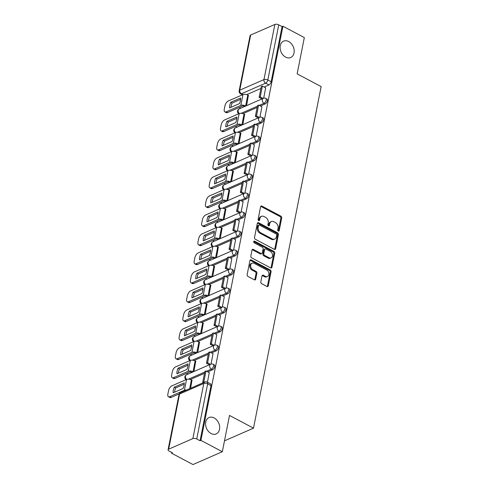 <?xml version="1.0" encoding="UTF-8"?>
<svg xmlns="http://www.w3.org/2000/svg" width="489" height="489" viewBox="0 0 489 489"><rect width="100%" height="100%" fill="white"/><g stroke="black" fill="none" stroke-linecap="round" stroke-linejoin="round"><path stroke-width="0.73" d="M278.296 231.065A0.96 0.715 66.4 0 0 279.201 230.619L281.713 217.923A1.369 1.021 66.4 0 0 280.894 216.169L261.89 206.095A1.369 1.021 66.4 0 0 261.108 206.034A1.369 1.021 66.4 0 0 260.6 206.731L258.088 219.427A0.96 0.715 66.4 0 0 259.561 220.209L259.891 218.565A4.383 3.258 66.4 0 1 261.511 216.34A4.383 3.258 66.4 0 1 264.023 216.535L265.606 217.373A4.383 3.258 66.4 0 1 268.229 222.99L267.905 224.634A0.96 0.715 66.4 0 0 269.384 225.417L269.708 223.773A4.383 3.258 66.4 0 1 271.334 221.548A4.383 3.258 66.4 0 1 273.846 221.737L275.429 222.581A4.383 3.258 66.4 0 1 278.052 228.192L277.721 229.836A0.96 0.715 66.4 0 0 278.296 231.065M278.327 231.077A0.96 0.715 66.4 0 0 278.345 230.997L280.857 218.302A1.369 1.021 66.4 0 0 280.038 216.548L261.034 206.468A1.369 1.021 66.4 0 0 260.741 206.364M258.687 220.667A0.96 0.715 66.4 0 0 258.705 220.582L259.036 218.944L259.891 218.565M268.504 225.875A0.96 0.715 66.4 0 0 268.528 225.79L268.852 224.145L269.708 223.773M214.164 417.936A8.93 6.638 66.4 0 0 209.041 417.545A8.93 6.638 66.4 0 0 205.649 425.192A8.93 6.638 66.4 0 0 211.077 433.517A8.93 6.638 66.4 0 0 216.199 433.908A8.93 6.638 66.4 0 0 219.592 426.255A8.93 6.638 66.4 0 0 214.164 417.936M288.693 41.534A8.93 6.638 66.4 0 0 283.571 41.143A8.93 6.638 66.4 0 0 280.179 48.79A8.93 6.638 66.4 0 0 285.607 57.115A8.93 6.638 66.4 0 0 290.729 57.506A8.93 6.638 66.4 0 0 294.121 49.86A8.93 6.638 66.4 0 0 288.693 41.534M260.82 281.908A1.369 1.021 66.4 0 0 261.639 283.663L266.976 286.493A1.369 1.021 66.4 0 0 267.758 286.548A1.369 1.021 66.4 0 0 268.265 285.857L271.059 271.756A1.369 1.021 66.4 0 0 270.24 270.001L251.23 259.928A1.369 1.021 66.4 0 0 250.447 259.867A1.369 1.021 66.4 0 0 249.94 260.558L247.147 274.659A1.369 1.021 66.4 0 0 247.966 276.413L254.408 279.83A1.369 1.021 66.4 0 0 255.191 279.891A1.369 1.021 66.4 0 0 255.698 279.195L256.896 273.162A1.369 1.021 66.4 0 0 256.077 271.407L252.88 269.714A3.661 2.72 66.4 0 1 250.655 266.297A3.661 2.72 66.4 0 1 252.049 263.161A3.661 2.72 66.4 0 1 254.146 263.32L266.658 269.952A3.661 2.72 66.4 0 1 268.889 273.369A3.661 2.72 66.4 0 1 267.495 276.505A3.661 2.72 66.4 0 1 265.393 276.346L263.308 275.24A1.369 1.021 66.4 0 0 262.526 275.179A1.369 1.021 66.4 0 0 262.018 275.875L260.82 281.908M282.923 26.235L304.329 37.586L297.147 73.863L321.139 86.577L253.498 428.162L229.512 415.442L222.33 451.72L200.924 440.375L282.923 26.235L282.067 26.608L278.736 24.841L267.819 79.988A2.793 1.363 117.9 0 1 265.625 83.173L241.413 93.754A2.793 1.363 117.9 0 1 240.588 93.784L242.483 94.793M274.329 249.329A1.369 1.021 66.4 0 0 275.118 249.39A1.369 1.021 66.4 0 0 275.625 248.693L278.412 234.592A1.369 1.021 66.4 0 0 277.593 232.837L258.589 222.764A1.369 1.021 66.4 0 0 257.807 222.703A1.369 1.021 66.4 0 0 257.3 223.4L254.506 237.501A1.369 1.021 66.4 0 0 255.325 239.255L274.329 249.329M274.739 253.174L271.945 267.275A1.369 1.021 66.4 0 1 271.438 267.972A1.369 1.021 66.4 0 1 270.649 267.911L251.646 257.831A1.369 1.021 66.4 0 1 250.826 256.077L252.024 250.044A1.369 1.021 66.4 0 1 252.532 249.347A1.369 1.021 66.4 0 1 253.314 249.408L261.022 253.498A1.369 1.021 66.4 0 0 261.811 253.559A1.369 1.021 66.4 0 0 262.312 252.862L263.106 248.858A1.369 1.021 66.4 0 0 262.287 247.104L254.262 242.85A0.96 0.715 66.4 0 1 254.598 241.175L273.919 251.419A1.369 1.021 66.4 0 1 274.739 253.174L273.883 253.546L271.089 267.648L271.945 267.275M222.33 451.72L192.99 464.55L171.584 453.199L171.731 452.453M240.117 107.073L239.812 108.613M236.358 126.064L236.053 127.605M232.599 145.056L232.293 146.596M228.834 164.041L228.534 165.582M225.074 183.033L224.769 184.573M221.315 202.024L221.01 203.565M217.556 221.016L217.25 222.556M213.797 240.007L213.491 241.548M210.038 258.993L209.732 260.539M206.272 277.984L205.973 279.525M202.513 296.976L202.208 298.516M198.754 315.967L198.448 317.508M194.995 334.959L194.689 336.499M191.236 353.95L190.93 355.491M187.476 372.936L187.171 374.476M200.924 440.375L200.068 440.748L196.737 438.981A2.793 1.278 -168.8 0 0 192.874 438.584L168.662 449.171A2.793 1.278 -168.8 0 0 168.075 449.77A2.793 1.278 -168.8 0 0 169.102 451.06L172.44 452.826L171.584 453.199M282.067 26.608L271.151 81.755A2.793 1.363 117.9 0 1 268.956 84.939L264.17 87.03M260.906 88.46L246.768 94.64M250.661 35.037L239.744 90.178A2.793 1.278 -168.8 0 0 239.158 90.777L250.075 35.636A2.793 1.278 11.2 0 1 250.661 35.037L274.873 24.45A2.793 1.278 11.2 0 1 278.736 24.841M259.916 117.189L261.908 106.816M242.813 124.646L244.628 114.371M256.157 136.18L258.149 125.801M239.048 143.638L240.863 133.356M252.397 155.172L254.384 144.793M235.288 162.629L237.104 152.348M248.632 174.163L250.625 163.784M231.529 181.621L233.345 171.339M244.873 193.149L246.866 182.776M227.77 200.612L229.585 190.331M241.114 212.14L243.106 201.768M224.011 219.604L225.826 209.323M237.354 231.132L239.347 220.753M220.252 238.589L222.067 228.308M233.595 250.123L235.588 239.744M216.486 257.581L218.302 247.3M229.836 269.115L231.823 258.736M212.727 276.572L214.543 266.291M226.071 288.1L228.063 277.728M208.968 295.564L210.783 285.283M222.312 307.092L224.304 296.719M205.209 314.555L207.024 304.274M218.552 326.084L220.545 315.705M201.45 333.541L203.265 323.266M214.793 345.075L216.786 334.696M197.69 352.532L199.506 342.251M211.034 364.067L213.027 353.688M193.925 371.524L195.741 361.243M207.44 382.215L209.261 372.679M190.618 388.235L191.981 380.234M212.556 369.794L211.37 369.164A2.793 1.363 117.9 0 0 213.369 366.677A2.793 1.363 117.9 0 0 213.161 364.268L214.347 364.892A2.793 1.363 -62.1 0 1 214.555 367.3A2.793 1.363 -62.1 0 1 212.556 369.794L207.77 371.884M204.5 373.315L190.362 379.495M216.315 350.802L215.129 350.179A2.793 1.363 117.9 0 0 217.128 347.685A2.793 1.363 117.9 0 0 216.92 345.277L218.106 345.906A2.793 1.363 -62.1 0 1 218.314 348.315A2.793 1.363 -62.1 0 1 216.315 350.802L211.529 352.899M208.259 354.323L194.121 360.509M220.074 331.811L218.895 331.187A2.793 1.363 117.9 0 0 220.887 328.694A2.793 1.363 117.9 0 0 220.68 326.285L221.865 326.915A2.793 1.363 -62.1 0 1 222.073 329.323A2.793 1.363 -62.1 0 1 220.074 331.811L215.288 333.908M212.018 335.338L197.886 341.518M223.834 312.826L222.654 312.196A2.793 1.363 117.9 0 0 224.647 309.702A2.793 1.363 117.9 0 0 224.439 307.294L225.625 307.923A2.793 1.363 -62.1 0 1 225.832 310.332A2.793 1.363 -62.1 0 1 223.834 312.826L219.048 314.916M215.783 316.346L201.645 322.526M227.593 293.834L226.413 293.204A2.793 1.363 117.9 0 0 228.412 290.717A2.793 1.363 117.9 0 0 228.204 288.302L229.384 288.932A2.793 1.363 -62.1 0 1 229.592 291.34A2.793 1.363 -62.1 0 1 227.593 293.834L222.813 295.924M219.543 297.355L205.404 303.535M231.358 274.842L230.172 274.213A2.793 1.363 117.9 0 0 232.171 271.725A2.793 1.363 117.9 0 0 231.963 269.317L233.143 269.94A2.793 1.363 -62.1 0 1 233.351 272.349A2.793 1.363 -62.1 0 1 231.358 274.842L226.572 276.933M223.302 278.363L209.164 284.543M235.117 255.851L233.931 255.227A2.793 1.363 117.9 0 0 235.93 252.734A2.793 1.363 117.9 0 0 235.722 250.325L236.908 250.949A2.793 1.363 -62.1 0 1 237.116 253.363A2.793 1.363 -62.1 0 1 235.117 255.851L230.331 257.941M227.061 259.372L212.923 265.551M238.876 236.859L237.691 236.236A2.793 1.363 117.9 0 0 239.689 233.742A2.793 1.363 117.9 0 0 239.482 231.334L240.667 231.963A2.793 1.363 -62.1 0 1 240.875 234.372A2.793 1.363 -62.1 0 1 238.876 236.859L234.09 238.956M230.82 240.38L216.682 246.566M242.636 217.874L241.456 217.244A2.793 1.363 117.9 0 0 243.449 214.75A2.793 1.363 117.9 0 0 243.241 212.342L244.427 212.972A2.793 1.363 -62.1 0 1 244.634 215.38A2.793 1.363 -62.1 0 1 242.636 217.874L237.85 219.964M234.579 221.395L220.447 227.574M246.395 198.882L245.215 198.253A2.793 1.363 117.9 0 0 247.208 195.759A2.793 1.363 117.9 0 0 247 193.351L248.186 193.98A2.793 1.363 -62.1 0 1 248.394 196.389A2.793 1.363 -62.1 0 1 246.395 198.882L241.609 200.973M238.345 202.403L224.207 208.583M250.154 179.891L248.974 179.261A2.793 1.363 117.9 0 0 250.973 176.773A2.793 1.363 117.9 0 0 250.765 174.365L251.945 174.989A2.793 1.363 -62.1 0 1 252.153 177.397A2.793 1.363 -62.1 0 1 250.154 179.891L245.374 181.981M242.104 183.412L227.966 189.591M253.919 160.899L252.734 160.27A2.793 1.363 117.9 0 0 254.732 157.782A2.793 1.363 117.9 0 0 254.524 155.374L255.704 155.997A2.793 1.363 -62.1 0 1 255.912 158.405A2.793 1.363 -62.1 0 1 253.919 160.899L249.133 162.99M245.863 164.42L231.725 170.6M257.679 141.908L256.493 141.284A2.793 1.363 117.9 0 0 258.492 138.79A2.793 1.363 117.9 0 0 258.284 136.382L259.47 137.012A2.793 1.363 -62.1 0 1 259.677 139.42A2.793 1.363 -62.1 0 1 257.679 141.908L252.892 144.004M249.622 145.429L235.484 151.614M261.438 122.916L260.252 122.293A2.793 1.363 117.9 0 0 262.251 119.799A2.793 1.363 117.9 0 0 262.043 117.391L263.229 118.02A2.793 1.363 -62.1 0 1 263.437 120.428A2.793 1.363 -62.1 0 1 261.438 122.916L256.652 125.013M253.381 126.443L239.243 132.623M265.197 103.931L264.017 103.301A2.793 1.363 117.9 0 0 266.01 100.807A2.793 1.363 117.9 0 0 265.802 98.399L266.988 99.029A2.793 1.363 -62.1 0 1 267.196 101.437A2.793 1.363 -62.1 0 1 265.197 103.931L260.411 106.021M257.141 107.452L243.009 113.631M253.498 428.162L224.482 440.846M263.675 98.197L265.668 87.824M246.572 105.661L248.388 95.379M200.068 440.748L210.985 385.601A2.793 1.363 -62.1 0 0 210.582 383.883L207.25 382.117A2.793 1.363 117.9 0 1 207.654 383.834L196.737 438.981M271.334 221.548L270.478 221.92A4.383 3.258 66.4 0 0 268.852 224.145M261.511 216.34L260.655 216.719A4.383 3.258 66.4 0 0 259.036 218.944M274.629 249.439A1.369 1.021 66.4 0 0 274.769 249.066L277.563 234.971A1.369 1.021 66.4 0 0 276.743 233.216L257.734 223.137A1.369 1.021 66.4 0 0 257.44 223.033M276.676 235.123A0.96 0.715 66.4 0 0 276.102 233.895L259.421 225.05A0.96 0.715 66.4 0 0 258.516 225.496L258.174 227.232A4.383 3.258 66.4 0 0 260.796 232.843L272.196 238.889A4.383 3.258 66.4 0 0 274.708 239.084A4.383 3.258 66.4 0 0 276.334 236.859L276.676 235.123M258.87 225.013L258.015 225.386A0.96 0.715 66.4 0 0 257.66 225.869L258.516 225.496M274.708 239.084L273.852 239.457A4.383 3.258 66.4 0 1 271.34 239.262L259.94 233.216A4.383 3.258 66.4 0 1 257.318 227.605L257.66 225.869M270.949 268.015A1.369 1.021 66.4 0 0 271.089 267.648M261.811 253.559L260.955 253.932A1.369 1.021 66.4 0 1 260.166 253.87L252.458 249.787A1.369 1.021 66.4 0 0 252.165 249.677M273.883 253.546A1.369 1.021 66.4 0 0 273.064 251.792L253.742 241.554A0.96 0.715 66.4 0 0 253.712 241.535M269.023 257.734A3.661 2.72 66.4 0 0 271.12 257.899A3.661 2.72 66.4 0 0 272.514 254.757A3.661 2.72 66.4 0 0 270.289 251.346L265.875 249.005A1.369 1.021 66.4 0 0 265.093 248.944A1.369 1.021 66.4 0 0 264.586 249.641L263.791 253.644A1.369 1.021 66.4 0 0 264.61 255.399L269.023 257.734L268.168 258.113A3.661 2.72 66.4 0 0 270.264 258.271L271.12 257.899M265.093 248.944L264.237 249.323A1.369 1.021 66.4 0 0 263.73 250.013L264.586 249.641M268.168 258.113L263.754 255.771A1.369 1.021 66.4 0 1 262.935 254.017L263.73 250.013M267.495 276.505L266.639 276.878A3.661 2.72 66.4 0 1 264.537 276.719L262.452 275.613A1.369 1.021 66.4 0 0 262.159 275.509M252.049 263.161L251.193 263.534A3.661 2.72 66.4 0 0 249.8 266.67A3.661 2.72 66.4 0 0 252.024 270.087L252.88 269.714M254.702 279.934A1.369 1.021 66.4 0 0 254.842 279.567L256.04 273.534A1.369 1.021 66.4 0 0 255.221 271.78L252.024 270.087M267.269 286.597A1.369 1.021 66.4 0 0 267.41 286.23L270.203 272.128A1.369 1.021 66.4 0 0 269.384 270.374L250.38 260.301A1.369 1.021 66.4 0 0 250.081 260.191M240.441 100.63A8.649 4.224 -62.1 0 0 240.619 97.996L230.686 102.342A8.649 4.224 117.9 0 0 229.573 107.941L239.512 103.595A8.649 4.224 -62.1 0 0 240.441 100.63M244.708 106.474L244.543 106.388A1.675 0.764 -168.8 0 0 242.226 106.15L227.507 112.586A4.187 2.048 117.9 0 1 226.273 112.629L224.873 111.889A4.187 2.048 -62.1 0 0 226.114 111.84L240.826 105.41A3.49 1.595 11.2 0 1 245.655 105.899L245.814 105.991M261.988 98.919L259.133 97.409L260.246 96.92L262.391 86.088L265.723 87.855M260.246 96.92L263.1 98.43M259.133 97.409L261.279 86.571L262.391 86.088M224.873 111.889A4.187 2.048 -62.1 0 1 224.268 109.316L224.964 105.783A4.187 2.048 -62.1 0 1 228.259 101.009L242.972 94.579A3.49 1.595 11.2 0 1 247.801 95.068L248.583 95.483M240.625 99.346L232.079 103.081L230.686 102.342M230.967 107.329A8.649 4.224 117.9 0 1 232.079 103.081M236.682 119.622A8.649 4.224 -62.1 0 0 236.859 116.987L226.92 121.327A8.649 4.224 117.9 0 0 225.814 126.926L235.753 122.586A8.649 4.224 -62.1 0 0 236.682 119.622M240.943 125.465L240.777 125.38A1.675 0.764 -168.8 0 0 238.461 125.141L223.748 131.578A4.187 2.048 117.9 0 1 222.513 131.62L221.114 130.881A4.187 2.048 -62.1 0 0 222.348 130.832L237.067 124.402A3.49 1.595 11.2 0 1 241.89 124.891L242.055 124.976M258.223 117.91L255.374 116.394L256.487 115.911L258.632 105.074L261.963 106.847M256.487 115.911L259.335 117.421M255.374 116.394L257.52 105.563L258.632 105.074M221.114 130.881A4.187 2.048 -62.1 0 1 220.508 128.301L221.205 124.774A4.187 2.048 -62.1 0 1 224.494 120.001L239.213 113.564A3.49 1.595 11.2 0 1 244.035 114.059L244.824 114.475M236.865 118.338L228.32 122.073L226.92 121.327M227.208 126.321A8.649 4.224 117.9 0 1 228.32 122.073M232.923 138.607A8.649 4.224 -62.1 0 0 233.1 135.973L223.161 140.319A8.649 4.224 117.9 0 0 222.055 145.918L231.988 141.578A8.649 4.224 -62.1 0 0 232.923 138.607M237.183 144.457L237.018 144.365A1.675 0.764 -168.8 0 0 234.702 144.133L219.989 150.563A4.187 2.048 117.9 0 1 218.754 150.612L217.354 149.872A4.187 2.048 -62.1 0 0 218.589 149.823L233.302 143.393A3.49 1.595 11.2 0 1 238.131 143.882L238.296 143.968M254.463 136.902L251.609 135.386L252.721 134.903L254.867 124.065L258.204 125.832M252.721 134.903L255.576 136.413M251.609 135.386L253.754 124.554L254.867 124.065M217.354 149.872A4.187 2.048 -62.1 0 1 216.749 147.293L217.446 143.766A4.187 2.048 -62.1 0 1 220.735 138.992L235.447 132.556A3.49 1.595 11.2 0 1 240.276 133.045L241.065 133.466M233.1 137.323L224.561 141.058L223.161 140.319M223.449 145.312A8.649 4.224 117.9 0 1 224.561 141.058M229.164 157.599A8.649 4.224 -62.1 0 0 229.341 154.964L219.402 159.31A8.649 4.224 117.9 0 0 218.296 164.909L228.229 160.563A8.649 4.224 -62.1 0 0 229.164 157.599M233.424 163.448L233.259 163.357A1.675 0.764 -168.8 0 0 230.942 163.124L216.23 169.555A4.187 2.048 117.9 0 1 214.989 169.604L213.595 168.864A4.187 2.048 -62.1 0 0 214.83 168.815L229.543 162.379A3.49 1.595 11.2 0 1 234.372 162.874L234.537 162.959M250.704 155.887L247.85 154.377L248.962 153.888L251.108 143.057L254.445 144.823M248.962 153.888L251.817 155.404M247.85 154.377L249.995 143.54L251.108 143.057M213.595 168.864A4.187 2.048 -62.1 0 1 212.984 166.284L213.687 162.751A4.187 2.048 -62.1 0 1 216.975 157.978L231.688 151.547A3.49 1.595 11.2 0 1 236.517 152.036L237.306 152.452M229.341 156.315L220.802 160.05L219.402 159.31M219.689 164.298A8.649 4.224 117.9 0 1 220.802 160.05M225.405 176.59A8.649 4.224 -62.1 0 0 225.576 173.956L215.643 178.302A8.649 4.224 117.9 0 0 214.53 183.901L224.469 179.555A8.649 4.224 -62.1 0 0 225.405 176.59M229.665 182.434L229.5 182.348A1.675 0.764 -168.8 0 0 227.183 182.116L212.47 188.546A4.187 2.048 117.9 0 1 211.23 188.595L209.83 187.849A4.187 2.048 -62.1 0 0 211.071 187.807L225.784 181.37A3.49 1.595 11.2 0 1 230.612 181.865L230.777 181.951M246.945 174.879L244.09 173.369L245.203 172.88L247.348 162.048L250.686 163.815M245.203 172.88L248.057 174.396M244.09 173.369L246.236 162.531L247.348 162.048M209.83 187.849A4.187 2.048 -62.1 0 1 209.225 185.276L209.928 181.743A4.187 2.048 -62.1 0 1 213.216 176.969L227.929 170.539A3.49 1.595 11.2 0 1 232.758 171.028L233.546 171.443M225.582 175.306L217.043 179.041L215.643 178.302M215.93 183.289A8.649 4.224 117.9 0 1 217.043 179.041M221.639 195.582A8.649 4.224 -62.1 0 0 221.817 192.947L211.884 197.293A8.649 4.224 117.9 0 0 210.771 202.892L220.71 198.546A8.649 4.224 -62.1 0 0 221.639 195.582M225.906 201.425L225.741 201.34A1.675 0.764 -168.8 0 0 223.424 201.101L208.705 207.538A4.187 2.048 117.9 0 1 207.47 207.581L206.071 206.841A4.187 2.048 -62.1 0 0 207.312 206.798L222.024 200.362A3.49 1.595 11.2 0 1 226.853 200.851L227.018 200.942M243.186 193.87L240.331 192.36L241.444 191.871L243.589 181.04L246.921 182.807M241.444 191.871L244.298 193.387M240.331 192.36L242.477 181.523L243.589 181.04M206.071 206.841A4.187 2.048 -62.1 0 1 205.466 204.268L206.169 200.734A4.187 2.048 -62.1 0 1 209.457 195.961L224.17 189.53A3.49 1.595 11.2 0 1 228.999 190.019L229.781 190.435M221.823 194.298L213.277 198.033L211.884 197.293M212.165 202.281A8.649 4.224 117.9 0 1 213.277 198.033M217.88 214.573A8.649 4.224 -62.1 0 0 218.057 211.939L208.125 216.279A8.649 4.224 117.9 0 0 207.012 221.884L216.951 217.538A8.649 4.224 -62.1 0 0 217.88 214.573M222.147 220.417L221.982 220.331A1.675 0.764 -168.8 0 0 219.665 220.093L204.946 226.529A4.187 2.048 117.9 0 1 203.711 226.572L202.312 225.832A4.187 2.048 -62.1 0 0 203.552 225.784L218.265 219.353A3.49 1.595 11.2 0 1 223.094 219.842L223.253 219.928M239.427 212.862L236.572 211.346L237.685 210.863L239.83 200.025L243.161 201.798M237.685 210.863L240.539 212.373M236.572 211.346L238.718 200.514L239.83 200.025M202.312 225.832A4.187 2.048 -62.1 0 1 201.706 223.253L202.403 219.726A4.187 2.048 -62.1 0 1 205.698 214.952L220.411 208.516A3.49 1.595 11.2 0 1 225.24 209.011L226.022 209.426M218.063 213.29L209.518 217.024L208.125 216.279M208.406 221.272A8.649 4.224 117.9 0 1 209.518 217.024M214.121 233.559A8.649 4.224 -62.1 0 0 214.298 230.93L204.359 235.27A8.649 4.224 117.9 0 0 203.253 240.869L213.192 236.529A8.649 4.224 -62.1 0 0 214.121 233.559M218.381 239.408L218.222 239.323A1.675 0.764 -168.8 0 0 215.9 239.084L201.187 245.515A4.187 2.048 117.9 0 1 199.952 245.564L198.552 244.824A4.187 2.048 -62.1 0 0 199.787 244.775L214.506 238.345A3.49 1.595 11.2 0 1 219.329 238.834L219.494 238.919M235.661 231.853L232.813 230.337L233.925 229.854L236.071 219.017L239.402 220.783M233.925 229.854L236.774 231.364M232.813 230.337L234.958 219.506L236.071 219.017M198.552 244.824A4.187 2.048 -62.1 0 1 197.947 242.244L198.644 238.718A4.187 2.048 -62.1 0 1 201.933 233.944L216.651 227.507A3.49 1.595 11.2 0 1 221.474 227.996L222.263 228.418M214.304 232.281L205.759 236.016L204.359 235.27M204.647 240.264A8.649 4.224 117.9 0 1 205.759 236.016M210.362 252.55A8.649 4.224 -62.1 0 0 210.539 249.916L200.6 254.262A8.649 4.224 117.9 0 0 199.494 259.861L209.426 255.515A8.649 4.224 -62.1 0 0 210.362 252.55M214.622 258.4L214.457 258.308A1.675 0.764 -168.8 0 0 212.14 258.076L197.428 264.506A4.187 2.048 117.9 0 1 196.193 264.555L194.793 263.815A4.187 2.048 -62.1 0 0 196.028 263.767L210.741 257.336A3.49 1.595 11.2 0 1 215.57 257.825L215.735 257.911M231.902 250.845L229.048 249.329L230.16 248.84L232.306 238.009L235.643 239.775M230.16 248.84L233.015 250.356M229.048 249.329L231.193 238.498L232.306 238.009M194.793 263.815A4.187 2.048 -62.1 0 1 194.188 261.236L194.885 257.709A4.187 2.048 -62.1 0 1 198.173 252.935L212.886 246.499A3.49 1.595 11.2 0 1 217.715 246.988L218.504 247.41M210.539 251.267L202 255.001L200.6 254.262M200.887 259.249A8.649 4.224 117.9 0 1 202 255.001M206.602 271.542A8.649 4.224 -62.1 0 0 206.78 268.907L196.841 273.253A8.649 4.224 117.9 0 0 195.734 278.852L205.667 274.506A8.649 4.224 -62.1 0 0 206.602 271.542M210.863 277.385L210.698 277.3A1.675 0.764 -168.8 0 0 208.381 277.067L193.668 283.498A4.187 2.048 117.9 0 1 192.428 283.547L191.034 282.801A4.187 2.048 -62.1 0 0 192.269 282.758L206.981 276.322A3.49 1.595 11.2 0 1 211.81 276.817L211.975 276.902M228.143 269.83L225.288 268.32L226.401 267.831L228.546 257L231.884 258.767M226.401 267.831L229.255 269.347M225.288 268.32L227.434 257.483L228.546 257M191.034 282.801A4.187 2.048 -62.1 0 1 190.423 280.228L191.126 276.695A4.187 2.048 -62.1 0 1 194.414 271.921L209.127 265.49A3.49 1.595 11.2 0 1 213.956 265.979L214.744 266.395M206.78 270.258L198.241 273.993L196.841 273.253M197.128 278.241A8.649 4.224 117.9 0 1 198.241 273.993M202.843 290.533A8.649 4.224 -62.1 0 0 203.014 287.899L193.082 292.245A8.649 4.224 117.9 0 0 191.969 297.844L201.908 293.498A8.649 4.224 -62.1 0 0 202.843 290.533M207.104 296.377L206.939 296.291A1.675 0.764 -168.8 0 0 204.622 296.053L189.909 302.489A4.187 2.048 117.9 0 1 188.668 302.532L187.269 301.792A4.187 2.048 -62.1 0 0 188.509 301.75L203.222 295.313A3.49 1.595 11.2 0 1 208.051 295.802L208.216 295.894M224.384 288.822L221.529 287.312L222.642 286.823L224.787 275.992L228.125 277.758M222.642 286.823L225.496 288.339M221.529 287.312L223.675 276.474L224.787 275.992M187.269 301.792A4.187 2.048 -62.1 0 1 186.664 299.219L187.366 295.686A4.187 2.048 -62.1 0 1 190.655 290.912L205.368 284.482A3.49 1.595 11.2 0 1 210.197 284.971L210.985 285.387M203.021 289.25L194.481 292.984L193.082 292.245M193.369 297.233A8.649 4.224 117.9 0 1 194.481 292.984M199.084 309.525A8.649 4.224 -62.1 0 0 199.255 306.89L189.322 311.23A8.649 4.224 117.9 0 0 188.21 316.835L198.149 312.489A8.649 4.224 -62.1 0 0 199.084 309.525M203.345 315.368L203.179 315.283A1.675 0.764 -168.8 0 0 200.863 315.044L186.144 321.481A4.187 2.048 117.9 0 1 184.909 321.524L183.509 320.784A4.187 2.048 -62.1 0 0 184.75 320.735L199.463 314.305A3.49 1.595 11.2 0 1 204.292 314.794L204.457 314.879M220.625 307.813L217.77 306.297L218.883 305.814L221.028 294.977L224.359 296.75M218.883 305.814L221.737 307.324M217.77 306.297L219.916 295.466L221.028 294.977M183.509 320.784A4.187 2.048 -62.1 0 1 182.904 318.211L183.607 314.678A4.187 2.048 -62.1 0 1 186.896 309.904L201.609 303.467A3.49 1.595 11.2 0 1 206.437 303.962L207.22 304.378M199.261 308.241L190.716 311.976L189.322 311.23M189.604 316.224A8.649 4.224 117.9 0 1 190.716 311.976M195.319 328.516A8.649 4.224 -62.1 0 0 195.496 325.882L185.563 330.222A8.649 4.224 117.9 0 0 184.451 335.821L194.39 331.481A8.649 4.224 -62.1 0 0 195.319 328.516M199.585 334.36L199.42 334.274A1.675 0.764 -168.8 0 0 197.104 334.036L182.385 340.472A4.187 2.048 117.9 0 1 181.15 340.515L179.75 339.776A4.187 2.048 -62.1 0 0 180.991 339.727L195.704 333.296A3.49 1.595 11.2 0 1 200.533 333.785L200.698 333.871M216.865 326.805L214.011 325.289L215.123 324.806L217.269 313.969L220.6 315.735M215.123 324.806L217.978 326.316M214.011 325.289L216.156 314.458L217.269 313.969M179.75 339.776A4.187 2.048 -62.1 0 1 179.145 337.196L179.842 333.669A4.187 2.048 -62.1 0 1 183.137 328.895L197.849 322.459A3.49 1.595 11.2 0 1 202.678 322.954L203.461 323.37M195.502 327.233L186.957 330.967L185.563 330.222M185.844 335.216A8.649 4.224 117.9 0 1 186.957 330.967M191.56 347.502A8.649 4.224 -62.1 0 0 191.737 344.867L181.798 349.213A8.649 4.224 117.9 0 0 180.692 354.812L190.631 350.466A8.649 4.224 -62.1 0 0 191.56 347.502M195.82 353.351L195.661 353.26A1.675 0.764 -168.8 0 0 193.338 353.027L178.626 359.458A4.187 2.048 117.9 0 1 177.391 359.507L175.991 358.767A4.187 2.048 -62.1 0 0 177.226 358.718L191.945 352.288A3.49 1.595 11.2 0 1 196.767 352.777L196.933 352.862M213.1 345.796L210.252 344.28L211.364 343.798L213.51 332.96L216.841 334.727M211.364 343.798L214.213 345.307M210.252 344.28L212.397 333.449L213.51 332.96M175.991 358.767A4.187 2.048 -62.1 0 1 175.386 356.188L176.083 352.661A4.187 2.048 -62.1 0 1 179.371 347.887L194.09 341.45A3.49 1.595 11.2 0 1 198.913 341.939L199.701 342.361M191.743 346.218L183.198 349.953L181.798 349.213M182.085 354.201A8.649 4.224 117.9 0 1 183.198 349.953M187.8 366.493A8.649 4.224 -62.1 0 0 187.978 363.859L178.039 368.205A8.649 4.224 117.9 0 0 176.932 373.804L186.865 369.458A8.649 4.224 -62.1 0 0 187.8 366.493M192.061 372.337L191.896 372.251A1.675 0.764 -168.8 0 0 189.579 372.019L174.866 378.449A4.187 2.048 117.9 0 1 173.632 378.498L172.232 377.752A4.187 2.048 -62.1 0 0 173.467 377.71L188.179 371.273A3.49 1.595 11.2 0 1 193.008 371.768L193.173 371.854M209.341 364.782L206.486 363.272L207.599 362.783L209.744 351.952L213.082 353.718M207.599 362.783L210.453 364.299M206.486 363.272L208.632 352.435L209.744 351.952M172.232 377.752A4.187 2.048 -62.1 0 1 171.627 375.179L172.324 371.646A4.187 2.048 -62.1 0 1 175.612 366.872L190.325 360.442A3.49 1.595 11.2 0 1 195.154 360.931L195.942 361.347M187.978 365.21L179.439 368.944L178.039 368.205M178.326 373.193A8.649 4.224 117.9 0 1 179.439 368.944M184.041 385.485A8.649 4.224 -62.1 0 0 184.219 382.85L174.28 387.196A8.649 4.224 117.9 0 0 173.173 392.795L183.106 388.449A8.649 4.224 -62.1 0 0 184.041 385.485M203.43 382.636L202.727 382.264L203.84 381.775L205.985 370.943L209.323 372.71M203.84 381.775L204.543 382.147M202.727 382.264L204.873 371.426L205.985 370.943M179.255 393.877L171.107 397.441A4.187 2.048 117.9 0 1 169.866 397.49L168.473 396.744A4.187 2.048 -62.1 0 1 167.861 394.171L168.564 390.638A4.187 2.048 -62.1 0 1 171.853 385.864L186.566 379.433A3.49 1.595 11.2 0 1 191.395 379.922L192.183 380.338M168.473 396.744A4.187 2.048 -62.1 0 0 169.707 396.701L184.42 390.265A3.49 1.595 11.2 0 1 186.566 390.008M184.219 384.201L175.679 387.936L174.28 387.196M174.567 392.184A8.649 4.224 117.9 0 1 175.679 387.936M278.345 230.997L279.201 230.619M258.705 220.582L259.561 220.209M268.528 225.79L269.384 225.417M192.874 438.584L203.791 383.443L179.579 394.024L168.662 449.171M268.956 84.939L265.625 83.173A2.793 2.072 66.4 0 1 263.956 79.597L274.873 24.45M240.826 105.41L242.972 94.579L241.413 93.754A2.793 2.072 66.4 0 1 239.744 90.178L263.956 79.597A2.793 1.278 11.2 0 1 267.819 79.988L271.151 81.755M213.161 364.268A2.793 2.793 0 0 0 210.735 364.177A2.793 2.072 -113.6 0 0 209.702 365.589A2.793 2.072 -113.6 0 0 211.37 369.164L206.584 371.261M204.75 372.062L188.516 379.158M216.92 345.277A2.793 2.793 0 0 0 214.494 345.185A2.793 2.072 -113.6 0 0 213.461 346.603A2.793 2.072 -113.6 0 0 215.129 350.179L210.343 352.269M208.51 353.07L192.275 360.173M220.68 326.285A2.793 2.793 0 0 0 218.259 326.194A2.793 2.072 -113.6 0 0 217.226 327.612A2.793 2.072 -113.6 0 0 218.895 331.187L214.109 333.278M212.269 334.085L196.034 341.181M224.439 307.294A2.793 2.793 0 0 0 222.018 307.202A2.793 2.072 -113.6 0 0 220.985 308.62A2.793 2.072 -113.6 0 0 222.654 312.196L217.868 314.286M216.028 315.093L199.793 322.19M228.204 288.302A2.793 2.793 0 0 0 225.777 288.217A2.793 2.072 -113.6 0 0 224.744 289.629A2.793 2.072 -113.6 0 0 226.413 293.204L221.627 295.295M219.787 296.102L203.552 303.198M231.963 269.317A2.793 2.793 0 0 0 229.537 269.225A2.793 2.072 -113.6 0 0 228.504 270.637A2.793 2.072 -113.6 0 0 230.172 274.213L225.386 276.309M223.552 277.11L207.312 284.207M235.722 250.325A2.793 2.793 0 0 0 233.296 250.234A2.793 2.072 -113.6 0 0 232.263 251.652A2.793 2.072 -113.6 0 0 233.931 255.227L229.145 257.318M227.312 258.119L211.077 265.221M239.482 231.334A2.793 2.793 0 0 0 237.055 231.242A2.793 2.072 -113.6 0 0 236.022 232.66A2.793 2.072 -113.6 0 0 237.691 236.236L232.905 238.326M231.071 239.127L214.836 246.23M243.241 212.342A2.793 2.793 0 0 0 240.82 212.25A2.793 2.072 -113.6 0 0 239.781 213.669A2.793 2.072 -113.6 0 0 241.456 217.244L236.67 219.335M234.83 220.142L218.595 227.238M247 193.351A2.793 2.793 0 0 0 244.579 193.259A2.793 2.072 -113.6 0 0 243.546 194.677A2.793 2.072 -113.6 0 0 245.215 198.253L240.429 200.343M238.589 201.15L222.354 208.247M250.765 174.365A2.793 2.793 0 0 0 248.339 174.273A2.793 2.072 -113.6 0 0 247.306 175.685A2.793 2.072 -113.6 0 0 248.974 179.261L244.188 181.358M242.348 182.159L226.114 189.255M254.524 155.374A2.793 2.793 0 0 0 252.098 155.282A2.793 2.072 -113.6 0 0 251.065 156.7A2.793 2.072 -113.6 0 0 252.734 160.27L247.947 162.366M246.114 163.167L229.873 170.264M258.284 136.382A2.793 2.793 0 0 0 255.857 136.29A2.793 2.072 -113.6 0 0 254.824 137.709A2.793 2.072 -113.6 0 0 256.493 141.284L251.707 143.375M249.873 144.176L233.638 151.278M262.043 117.391A2.793 2.793 0 0 0 259.616 117.299A2.793 2.072 -113.6 0 0 258.583 118.717A2.793 2.072 -113.6 0 0 260.252 122.293L255.466 124.383M253.632 125.19L237.397 132.287M265.802 98.399A2.793 2.793 0 0 0 263.382 98.307A2.793 2.072 -113.6 0 0 262.342 99.725A2.793 2.072 -113.6 0 0 264.017 103.301L259.231 105.392M257.391 106.199L241.156 113.295M239.292 113.534A2.793 2.072 -113.6 0 1 238.137 110.312A2.793 2.072 66.4 0 1 239.17 108.894A2.793 2.793 0 0 0 238.736 113.772M235.533 132.525A2.793 2.072 -113.6 0 1 234.378 129.304A2.793 2.072 66.4 0 1 235.411 127.886A2.793 2.793 0 0 0 234.977 132.763M231.774 151.511A2.793 2.072 -113.6 0 1 230.612 148.289A2.793 2.072 66.4 0 1 231.645 146.877A2.793 2.793 0 0 0 231.218 151.755M228.008 170.502A2.793 2.072 -113.6 0 1 226.853 167.281A2.793 2.072 66.4 0 1 227.886 165.863A2.793 2.793 0 0 0 227.458 170.747M224.249 189.494A2.793 2.072 -113.6 0 1 223.094 186.272A2.793 2.072 66.4 0 1 224.127 184.854A2.793 2.793 0 0 0 223.699 189.732M220.49 208.485A2.793 2.072 -113.6 0 1 219.335 205.264A2.793 2.072 66.4 0 1 220.368 203.846A2.793 2.793 0 0 0 219.934 208.724M216.731 227.477A2.793 2.072 -113.6 0 1 215.576 224.255A2.793 2.072 66.4 0 1 216.609 222.837A2.793 2.793 0 0 0 216.175 227.715M212.972 246.462A2.793 2.072 -113.6 0 1 211.816 243.241A2.793 2.072 66.4 0 1 212.849 241.829A2.793 2.793 0 0 0 212.415 246.707M209.213 265.454A2.793 2.072 -113.6 0 1 208.051 262.232A2.793 2.072 66.4 0 1 209.09 260.82A2.793 2.793 0 0 0 208.656 265.698M205.447 284.445A2.793 2.072 -113.6 0 1 204.292 281.224A2.793 2.072 66.4 0 1 205.325 279.806A2.793 2.793 0 0 0 204.897 284.684M201.688 303.437A2.793 2.072 -113.6 0 1 200.533 300.215A2.793 2.072 66.4 0 1 201.566 298.797A2.793 2.793 0 0 0 201.138 303.675M197.929 322.428A2.793 2.072 -113.6 0 1 196.774 319.207A2.793 2.072 66.4 0 1 197.807 317.789A2.793 2.793 0 0 0 197.373 322.667M194.17 341.42A2.793 2.072 -113.6 0 1 193.014 338.199A2.793 2.072 66.4 0 1 194.047 336.78A2.793 2.793 0 0 0 193.613 341.658M190.41 360.405A2.793 2.072 -113.6 0 1 189.255 357.184A2.793 2.072 66.4 0 1 190.288 355.772A2.793 2.793 0 0 0 189.854 360.65M186.651 379.397A2.793 2.072 -113.6 0 1 185.49 376.175A2.793 2.072 66.4 0 1 186.529 374.757A2.793 2.793 0 0 0 186.095 379.641M210.985 385.601L207.654 383.834A2.793 1.278 11.2 0 0 203.791 383.443A2.793 2.072 -113.6 0 1 204.824 382.025L180.612 392.612A2.793 2.793 0 0 0 178.992 394.623L168.075 449.77M178.992 394.623A2.793 1.278 -168.8 0 1 179.579 394.024A2.793 2.072 -113.6 0 1 180.612 392.612M261.034 206.468L261.89 206.095M280.038 216.548L280.894 216.169M280.857 218.302L281.713 217.923M257.734 223.137L258.589 222.764M276.743 233.216L277.593 232.837M277.563 234.971L278.412 234.592M274.769 249.066L275.625 248.693M257.318 227.605L258.174 227.232M259.94 233.216L260.796 232.843M271.34 239.262L272.196 238.889M252.458 249.787L253.314 249.408M260.166 253.87L261.022 253.498M253.742 241.554L254.598 241.175M273.064 251.792L273.919 251.419M262.935 254.017L263.791 253.644M263.754 255.771L264.61 255.399M262.452 275.613L263.308 275.24M264.537 276.719L265.393 276.346M255.221 271.78L256.077 271.407M256.04 273.534L256.896 273.162M254.842 279.567L255.698 279.195M250.38 260.301L251.23 259.928M269.384 270.374L270.24 270.001M270.203 272.128L271.059 271.756M267.41 286.23L268.265 285.857M245.655 105.899L247.801 95.068M226.114 111.84L227.507 112.586M241.89 124.891L244.035 114.059M222.348 130.832L223.748 131.578M237.067 124.402L239.213 113.564M238.131 143.882L240.276 133.045M218.589 149.823L219.989 150.563M233.302 143.393L235.447 132.556M234.372 162.874L236.517 152.036M214.83 168.815L216.23 169.555M229.543 162.379L231.688 151.547M230.612 181.865L232.758 171.028M211.071 187.807L212.47 188.546M225.784 181.37L227.929 170.539M226.853 200.851L228.999 190.019M207.312 206.798L208.705 207.538M222.024 200.362L224.17 189.53M223.094 219.842L225.24 209.011M203.552 225.784L204.946 226.529M218.265 219.353L220.411 208.516M219.329 238.834L221.474 227.996M199.787 244.775L201.187 245.515M214.506 238.345L216.651 227.507M215.57 257.825L217.715 246.988M196.028 263.767L197.428 264.506M210.741 257.336L212.886 246.499M211.81 276.817L213.956 265.979M192.269 282.758L193.668 283.498M206.981 276.322L209.127 265.49M208.051 295.802L210.197 284.971M188.509 301.75L189.909 302.489M203.222 295.313L205.368 284.482M204.292 314.794L206.437 303.962M184.75 320.735L186.144 321.481M199.463 314.305L201.609 303.467M200.533 333.785L202.678 322.954M180.991 339.727L182.385 340.472M195.704 333.296L197.849 322.459M196.767 352.777L198.913 341.939M177.226 358.718L178.626 359.458M191.945 352.288L194.09 341.45M193.008 371.768L195.154 360.931M173.467 377.71L174.866 378.449M188.179 371.273L190.325 360.442M189.665 388.651L191.395 379.922M169.707 396.701L171.107 397.441M184.42 390.265L186.566 379.433M239.17 108.894L263.382 98.307M235.411 127.886L259.616 117.299M231.645 146.877L255.857 136.29M227.886 165.863L252.098 155.282M224.127 184.854L248.339 174.273M220.368 203.846L244.579 193.259M216.609 222.837L240.82 212.25M212.849 241.829L237.055 231.242M209.09 260.82L233.296 250.234M205.325 279.806L229.537 269.225M201.566 298.797L225.777 288.217M197.807 317.789L222.018 307.202M194.047 336.78L218.259 326.194M190.288 355.772L214.494 345.185M186.529 374.757L210.735 364.177M207.25 382.117A2.793 2.793 0 0 0 204.824 382.025M239.158 90.777A2.793 2.793 0 0 0 240.588 93.784"/></g></svg>
